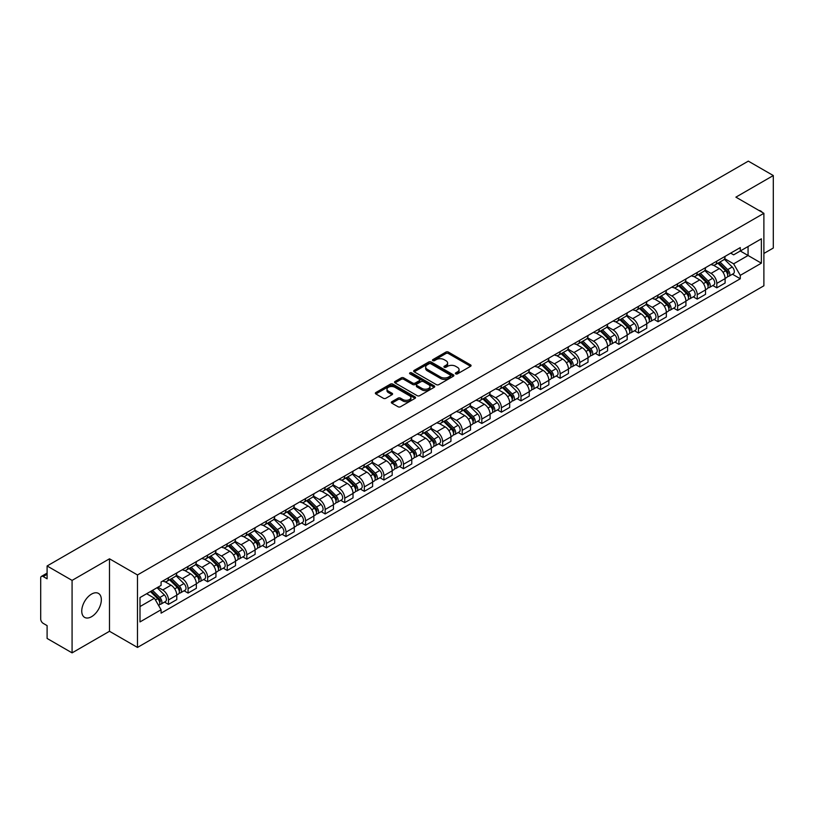 <?xml version="1.0" encoding="UTF-8"?>
<svg xmlns="http://www.w3.org/2000/svg" width="814" height="814" viewBox="0 0 814 814"><rect width="100%" height="100%" fill="white"/><g stroke="black" fill="none" stroke-linecap="round" stroke-linejoin="round"><path stroke-width="1.22" d="M455.738 373.86A1.221 0.702 0 0 0 457.468 373.86L470.563 366.3A1.74 1.007 0 0 0 471.072 365.598A1.74 1.007 0 0 0 470.563 364.886L448.382 352.075A1.74 1.007 0 0 0 445.919 352.075L432.824 359.635A1.221 0.702 0 0 0 432.468 360.134A1.221 0.702 0 0 0 432.824 360.633A1.221 0.702 0 0 0 434.544 360.633L436.243 359.656A5.576 3.215 0 0 1 444.129 359.656L445.98 360.724A5.576 3.215 0 0 1 447.608 362.993A5.576 3.215 0 0 1 445.98 365.272L444.281 366.249A1.221 0.702 0 0 0 443.925 366.748A1.221 0.702 0 0 0 444.281 367.246A1.221 0.702 0 0 0 446.011 367.246L447.7 366.269A5.576 3.215 0 0 1 455.586 366.269L457.437 367.338A5.576 3.215 0 0 1 459.065 369.617A5.576 3.215 0 0 1 457.437 371.886L455.738 372.863A1.221 0.702 0 0 0 455.382 373.361A1.221 0.702 0 0 0 455.738 373.86L455.738 372.863M91.544 616.707A13.848 7.998 120 0 0 100.59 604.507A13.848 7.998 120 0 0 98.463 593.406A13.848 7.998 120 0 0 91.544 594.098A13.848 7.998 120 0 0 82.499 606.298A13.848 7.998 120 0 0 84.615 617.388A13.848 7.998 120 0 0 91.544 616.707M762.24 212.362A13.848 7.998 120 0 0 760.764 211.03A13.848 7.998 120 0 0 758.872 210.419M391.819 401.729A1.74 1.007 0 0 0 391.31 402.442A1.74 1.007 0 0 0 391.819 403.154L398.046 406.746A1.74 1.007 0 0 0 400.508 406.746L415.048 398.351A1.74 1.007 0 0 0 415.557 397.639A1.74 1.007 0 0 0 415.048 396.927L392.867 384.127A1.74 1.007 0 0 0 390.405 384.127L375.865 392.521A1.74 1.007 0 0 0 375.356 393.233A1.74 1.007 0 0 0 375.865 393.945L383.384 398.28A1.74 1.007 0 0 0 385.846 398.28L392.073 394.688A1.74 1.007 0 0 0 392.582 393.976A1.74 1.007 0 0 0 392.073 393.264L388.339 391.117A4.66 2.686 0 0 1 386.976 389.214A4.66 2.686 0 0 1 389.855 386.721A4.66 2.686 0 0 1 394.932 387.311L409.534 395.736A4.66 2.686 0 0 1 410.897 397.639A4.66 2.686 0 0 1 408.028 400.132A4.66 2.686 0 0 1 402.94 399.542L400.508 398.138A1.74 1.007 0 0 0 398.046 398.138L391.819 401.729L391.819 403.154M137.485 574.959L109.493 558.801L72.08 580.392L47.1 565.974L748.32 161.131L773.3 175.549L735.897 197.151L763.888 213.309L137.485 574.959L137.485 647.435L763.888 285.785L763.888 213.309M436.365 384.625A1.74 1.007 0 0 0 438.827 384.625L453.367 376.231A1.74 1.007 0 0 0 453.876 375.519A1.74 1.007 0 0 0 453.367 374.806L431.186 361.996A1.74 1.007 0 0 0 428.724 361.996L414.184 370.39A1.74 1.007 0 0 0 413.675 371.103A1.74 1.007 0 0 0 414.184 371.815L436.365 384.625M410.419 374.125A1.221 0.702 0 0 1 411.66 374.298L411.66 372.853L434.208 385.867A1.74 1.007 0 0 1 434.717 386.579A1.74 1.007 0 0 1 434.208 387.291L419.668 395.685A1.74 1.007 0 0 1 417.206 395.685L395.024 382.875L401.251 379.314L401.251 377.869L395.024 381.461A1.74 1.007 0 0 0 394.515 382.173A1.74 1.007 0 0 0 395.024 382.875L395.024 381.461M401.251 379.314A1.74 1.007 0 0 1 403.713 379.314L403.713 377.869A1.74 1.007 0 0 0 401.251 377.869M403.713 377.869L412.708 383.058A1.74 1.007 0 0 0 415.171 383.058L419.302 380.677A1.74 1.007 0 0 0 419.81 379.965A1.74 1.007 0 0 0 419.302 379.253L409.93 373.85A1.221 0.702 0 0 1 409.574 373.351A1.221 0.702 0 0 1 410.327 372.7A1.221 0.702 0 0 1 411.66 372.853M72.08 580.392L72.08 652.869L47.1 638.451L47.1 625.62L43.213 623.371A3.551 2.045 -120 0 1 40.7 619.027L40.7 578.001A3.551 2.045 -120 0 1 41.433 576.383L47.1 573.107M763.888 253.459L773.3 248.026L773.3 175.549M72.08 652.869L109.493 631.277L137.485 647.435M47.1 565.974L47.1 578.805L43.213 576.556A3.551 2.045 -120 0 0 41.433 576.383M716.808 261.141A8.171 4.711 60 0 1 715.119 264.815L723.402 260.022A8.171 4.711 -120 0 0 725.091 256.359M705.056 269.943L711.039 273.392A8.171 4.711 60 0 1 716.808 283.394L725.101 278.612A8.171 4.711 -120 0 0 719.322 268.61L713.39 265.181M725.101 278.612L725.101 283.028L716.808 287.82L712.84 285.521M715.119 264.815A8.171 4.711 60 0 1 711.1 264.438M716.808 283.394L716.808 287.82M697.232 272.446A8.171 4.711 60 0 1 695.532 276.119L703.825 271.337A8.171 4.711 -120 0 0 705.514 267.664M693.253 296.825L697.232 299.125L705.514 294.342L705.514 289.916A8.171 4.711 -120 0 0 699.735 279.914L693.813 276.495M695.532 276.119A8.171 4.711 60 0 1 691.513 275.753M685.469 281.247L691.452 284.697A8.171 4.711 60 0 1 697.232 294.699L697.232 299.125M677.645 283.76A8.171 4.711 60 0 1 675.956 287.423L684.238 282.641A8.171 4.711 -120 0 0 685.927 278.978M673.677 308.13L677.645 310.429L685.927 305.647L685.927 301.221A8.171 4.711 -120 0 0 680.158 291.219L674.226 287.8M675.956 287.423A8.171 4.711 60 0 1 671.937 287.057M665.883 292.552L671.876 296.001A8.171 4.711 60 0 1 677.645 306.003L677.645 310.429M658.058 295.065A8.171 4.711 60 0 1 656.369 298.728L664.651 293.946A8.171 4.711 -120 0 0 666.351 290.283M654.09 319.444L658.058 321.733L666.351 316.951L666.351 312.525A8.171 4.711 -120 0 0 660.571 302.523L654.639 299.104M656.369 298.728A8.171 4.711 60 0 1 652.35 298.362M646.306 303.856L652.289 307.316A8.171 4.711 60 0 1 658.058 317.318L658.058 321.733M638.481 306.369A8.171 4.711 60 0 1 636.792 310.032L645.075 305.25A8.171 4.711 -120 0 0 646.764 301.587M634.503 330.749L638.481 333.038L646.764 328.256L646.764 323.84A8.171 4.711 -120 0 0 640.994 313.838L635.062 310.409M636.792 310.032A8.171 4.711 60 0 1 632.773 309.666M626.719 315.16L632.702 318.62A8.171 4.711 60 0 1 638.481 328.622L638.481 333.038M618.894 317.674A8.171 4.711 60 0 1 617.205 321.337L625.488 316.554A8.171 4.711 -120 0 0 627.177 312.891M614.926 342.053L618.894 344.342L627.177 339.56L627.177 335.144A8.171 4.711 -120 0 0 621.408 325.142L615.476 321.713M617.205 321.337A8.171 4.711 60 0 1 613.186 320.97M607.142 326.465L613.125 329.924A8.171 4.711 60 0 1 618.894 339.926L618.894 344.342M599.318 328.978A8.171 4.711 60 0 1 597.618 332.651L605.911 327.859A8.171 4.711 -120 0 0 607.6 324.196M595.339 353.357L599.318 355.647L607.6 350.865L607.6 346.449A8.171 4.711 -120 0 0 601.821 336.447L595.899 333.018M597.618 332.651A8.171 4.711 60 0 1 593.599 332.275M587.555 337.779L593.538 341.229A8.171 4.711 60 0 1 599.318 351.231L599.318 355.647M579.731 340.283A8.171 4.711 60 0 1 578.042 343.956L586.324 339.173A8.171 4.711 -120 0 0 588.013 335.5M575.763 364.662L579.731 366.961L588.013 362.179L588.013 357.753A8.171 4.711 -120 0 0 582.244 347.751L576.312 344.332M578.042 343.956A8.171 4.711 60 0 1 574.023 343.579M567.969 349.084L573.951 352.533A8.171 4.711 60 0 1 579.731 362.535L579.731 366.961M560.144 351.597A8.171 4.711 60 0 1 558.455 355.26L566.737 350.478A8.171 4.711 -120 0 0 568.437 346.805M556.176 375.966L560.144 378.266L568.437 373.484L568.437 369.057A8.171 4.711 -120 0 0 562.657 359.055L556.725 355.637M558.455 355.26A8.171 4.711 60 0 1 554.436 354.894M548.392 360.388L554.375 363.838A8.171 4.711 60 0 1 560.144 373.84L560.144 378.266M540.567 362.902A8.171 4.711 60 0 1 538.878 366.565L547.161 361.782A8.171 4.711 -120 0 0 548.85 358.119M536.589 387.281L540.567 389.57L548.85 384.788L548.85 380.362A8.171 4.711 -120 0 0 543.08 370.36L537.148 366.941M538.878 366.565A8.171 4.711 60 0 1 534.849 366.198M528.805 371.693L534.788 375.152A8.171 4.711 60 0 1 540.567 385.144L540.567 389.57M520.98 374.206A8.171 4.711 60 0 1 519.291 377.869L527.574 373.087A8.171 4.711 -120 0 0 529.263 369.424M517.012 398.585L520.98 400.875L529.263 396.092L529.263 391.676A8.171 4.711 -120 0 0 523.494 381.674L517.562 378.245M519.291 377.869A8.171 4.711 60 0 1 515.272 377.503M509.228 382.997L515.211 386.457A8.171 4.711 60 0 1 520.98 396.459L520.98 400.875M501.404 385.51A8.171 4.711 60 0 1 499.704 389.173L507.997 384.391A8.171 4.711 -120 0 0 509.686 380.728M497.425 409.89L501.404 412.179L509.686 407.397L509.686 402.981A8.171 4.711 -120 0 0 503.907 392.979L497.985 389.55M499.704 389.173A8.171 4.711 60 0 1 495.685 388.807M489.641 394.302L495.624 397.761A8.171 4.711 60 0 1 501.404 407.763L501.404 412.179M481.817 396.815A8.171 4.711 60 0 1 480.128 400.488L488.41 395.696A8.171 4.711 -120 0 0 490.099 392.033M477.849 421.194L481.817 423.483L490.099 418.701L490.099 414.285A8.171 4.711 -120 0 0 484.33 404.283L478.398 400.854M480.128 400.488A8.171 4.711 60 0 1 476.109 400.112M470.054 405.606L476.037 409.066A8.171 4.711 60 0 1 481.817 419.068L481.817 423.483M462.23 408.119A8.171 4.711 60 0 1 460.541 411.792L468.823 407.01A8.171 4.711 -120 0 0 470.523 403.337M458.262 432.499L462.23 434.798L470.523 430.016L470.523 425.59A8.171 4.711 -120 0 0 464.743 415.588L458.811 412.169M460.541 411.792A8.171 4.711 60 0 1 456.522 411.416M450.478 416.921L456.461 420.37A8.171 4.711 60 0 1 462.23 430.372L462.23 434.798M442.653 419.434A8.171 4.711 60 0 1 440.964 423.097L449.247 418.315A8.171 4.711 -120 0 0 450.936 414.641M438.675 443.803L442.653 446.103L450.936 441.32L450.936 436.894A8.171 4.711 -120 0 0 445.166 426.892L439.234 423.473M440.964 423.097A8.171 4.711 60 0 1 436.935 422.731M430.891 428.225L436.874 431.674A8.171 4.711 60 0 1 442.653 441.676L442.653 446.103M423.066 430.738A8.171 4.711 60 0 1 421.377 434.401L429.66 429.619A8.171 4.711 -120 0 0 431.349 425.956M419.098 455.118L423.066 457.407L431.349 452.625L431.349 448.199A8.171 4.711 -120 0 0 425.58 438.197L419.648 434.778M421.377 434.401A8.171 4.711 60 0 1 417.358 434.035M411.314 439.529L417.297 442.979A8.171 4.711 60 0 1 423.066 452.981L423.066 457.407M403.49 442.043A8.171 4.711 60 0 1 401.79 445.706L410.083 440.923A8.171 4.711 -120 0 0 411.772 437.26M399.511 466.422L403.49 468.711L411.772 463.929L411.772 459.513A8.171 4.711 -120 0 0 405.993 449.511L400.061 446.082M401.79 445.706A8.171 4.711 60 0 1 397.771 445.339M391.727 450.834L397.71 454.293A8.171 4.711 60 0 1 403.49 464.295L403.49 468.711M383.903 453.347A8.171 4.711 60 0 1 382.214 457.01L390.496 452.228A8.171 4.711 -120 0 0 392.185 448.565M379.935 477.726L383.903 480.016L392.185 475.234L392.185 470.818A8.171 4.711 -120 0 0 386.416 460.816L380.484 457.387M382.214 457.01A8.171 4.711 60 0 1 378.195 456.644M372.14 462.138L378.123 465.598A8.171 4.711 60 0 1 383.903 475.6L383.903 480.016M364.316 464.652A8.171 4.711 60 0 1 362.627 468.315L370.909 463.532A8.171 4.711 -120 0 0 372.608 459.869M360.348 489.031L364.316 491.32L372.608 486.538L372.608 482.122A8.171 4.711 -120 0 0 366.829 472.12L360.897 468.691M362.627 468.315A8.171 4.711 60 0 1 358.608 467.948M352.564 473.443L358.547 476.902A8.171 4.711 60 0 1 364.316 486.904L364.316 491.32M344.739 475.956A8.171 4.711 60 0 1 343.05 479.629L351.333 474.847A8.171 4.711 -120 0 0 353.022 471.174M340.761 500.335L344.739 502.635L353.022 497.842L353.022 493.426A8.171 4.711 -120 0 0 347.242 483.424L341.32 480.006M343.05 479.629A8.171 4.711 60 0 1 339.021 479.253M332.977 484.757L338.96 488.207A8.171 4.711 60 0 1 344.739 498.209L344.739 502.635M325.152 487.271A8.171 4.711 60 0 1 323.463 490.934L331.746 486.151A8.171 4.711 -120 0 0 333.435 482.478M321.184 511.64L325.152 513.939L333.435 509.157L333.435 504.731A8.171 4.711 -120 0 0 327.666 494.729L321.733 491.31M323.463 490.934A8.171 4.711 60 0 1 319.444 490.567M313.4 496.062L319.383 499.511A8.171 4.711 60 0 1 325.152 509.513L325.152 513.939M305.565 498.575A8.171 4.711 60 0 1 303.876 502.238L312.169 497.456A8.171 4.711 -120 0 0 313.858 493.793M301.597 522.954L305.576 525.244L313.858 520.461L313.858 516.035A8.171 4.711 -120 0 0 308.079 506.033L302.147 502.614M303.876 502.238A8.171 4.711 60 0 1 299.857 501.872M293.813 507.366L299.796 510.816A8.171 4.711 60 0 1 305.576 520.818L305.576 525.244M285.989 509.879A8.171 4.711 60 0 1 284.3 513.542L292.582 508.76A8.171 4.711 -120 0 0 294.271 505.097M282.02 534.259L285.989 536.548L294.271 531.766L294.271 527.34A8.171 4.711 -120 0 0 288.502 517.348L282.57 513.919M284.3 513.542A8.171 4.711 60 0 1 280.281 513.176M274.226 518.671L280.209 522.13A8.171 4.711 60 0 1 285.989 532.132L285.989 536.548M266.402 521.184A8.171 4.711 60 0 1 264.713 524.847L272.995 520.065A8.171 4.711 -120 0 0 274.694 516.402M262.434 545.563L266.402 547.853L274.694 543.07L274.694 538.654A8.171 4.711 -120 0 0 268.915 528.652L262.983 525.223M264.713 524.847A8.171 4.711 60 0 1 260.694 524.481M254.65 529.975L260.633 533.435A8.171 4.711 60 0 1 266.402 543.437L266.402 547.853M246.825 532.488A8.171 4.711 60 0 1 245.126 536.151L253.419 531.369A8.171 4.711 -120 0 0 255.108 527.706M242.847 556.868L246.825 559.157L255.108 554.375L255.108 549.959A8.171 4.711 -120 0 0 249.328 539.957L243.406 536.528M245.126 536.151A8.171 4.711 60 0 1 241.107 535.785M235.063 541.279L241.046 544.739A8.171 4.711 60 0 1 246.825 554.741L246.825 559.157M227.238 543.793A8.171 4.711 60 0 1 225.549 547.466L233.832 542.684A8.171 4.711 -120 0 0 235.521 539.01M223.27 568.172L227.238 570.472L235.521 565.679L235.521 561.263A8.171 4.711 -120 0 0 229.752 551.261L223.819 547.842M225.549 547.466A8.171 4.711 60 0 1 221.53 547.089M215.476 552.594L221.469 556.043A8.171 4.711 60 0 1 227.238 566.045L227.238 570.472M207.651 555.097A8.171 4.711 60 0 1 205.962 558.77L214.255 553.988A8.171 4.711 -120 0 0 215.944 550.315M203.683 579.476L207.651 581.776L215.944 576.994L215.944 572.568A8.171 4.711 -120 0 0 210.165 562.566L204.233 559.147M205.962 558.77A8.171 4.711 60 0 1 201.943 558.404M195.899 563.899L201.882 567.348A8.171 4.711 60 0 1 207.651 577.35L207.651 581.776M188.075 566.412A8.171 4.711 60 0 1 186.386 570.075L194.668 565.292A8.171 4.711 -120 0 0 196.357 561.629M184.096 590.781L188.075 593.08L196.357 588.298L196.357 583.872A8.171 4.711 -120 0 0 190.588 573.87L184.656 570.451M186.386 570.075A8.171 4.711 60 0 1 182.367 569.708M176.312 575.203L182.295 578.652A8.171 4.711 60 0 1 188.075 588.654L188.075 593.08M168.488 577.716A8.171 4.711 60 0 1 166.799 581.379L175.081 576.597A8.171 4.711 -120 0 0 176.78 572.934M164.52 602.095L168.488 604.385L176.78 599.603L176.78 595.176A8.171 4.711 -120 0 0 171.001 585.174L165.069 581.756M166.799 581.379A8.171 4.711 60 0 1 162.78 581.013M157.947 587.209L162.719 589.967A8.171 4.711 60 0 1 168.488 599.969L168.488 604.385M730.687 253.134L733.628 254.843L761.375 238.817L748.066 246.5L748.066 255.494L733.628 263.828L724.633 258.628M139.998 606.562L154.436 598.229L161.08 609.747L139.998 621.927L139.998 597.568L161.08 585.398L161.08 581.99L740.282 247.588L740.282 250.997L761.375 263.176L740.282 275.346L733.628 263.828M761.375 238.817L761.375 263.176M161.08 609.747L161.08 613.156L740.282 278.754L740.282 275.346M109.493 558.801L109.493 631.277M154.436 598.229L146.652 593.732M732.417 274.216L740.282 278.754M456.227 374.033L457.437 373.341A5.576 3.215 0 0 0 459.065 371.062L459.065 369.617M447.608 362.993L447.608 364.448A5.576 3.215 0 0 1 445.98 366.727L444.77 367.419M470.563 364.886L470.563 366.3L448.382 353.53A1.74 1.007 0 0 0 445.919 353.53L433.313 360.806M453.367 374.806L453.367 376.231L431.186 363.451A1.74 1.007 0 0 0 428.724 363.451L414.214 371.835M450.284 376.017A1.221 0.702 0 0 0 450.651 375.519A1.221 0.702 0 0 0 450.284 375.02L430.82 363.777A1.221 0.702 0 0 0 429.1 363.777L427.309 364.814A5.576 3.215 0 0 0 425.671 367.083A5.576 3.215 0 0 0 427.309 369.363L440.618 377.045A5.576 3.215 0 0 0 448.504 377.045L450.284 376.017L450.284 377.462A1.221 0.702 0 0 0 450.651 376.963L450.651 375.519M425.671 367.083L425.671 368.538A5.576 3.215 0 0 0 427.309 370.818L427.309 369.363M450.284 377.462L448.504 378.5A5.576 3.215 0 0 1 440.618 378.5L427.309 370.818M403.713 379.314L412.708 384.503A1.74 1.007 0 0 0 415.171 384.503L419.302 382.122A1.74 1.007 0 0 0 419.81 381.41L419.81 379.965M411.66 374.298L434.188 387.301M422.039 388.451A4.66 2.686 0 0 0 427.126 389.031A4.66 2.686 0 0 0 429.996 386.548A4.66 2.686 0 0 0 428.632 384.646L423.494 381.674A1.74 1.007 0 0 0 421.021 381.674L416.9 384.055A1.74 1.007 0 0 0 416.392 384.768A1.74 1.007 0 0 0 416.9 385.48L422.039 388.451L422.039 389.896A4.66 2.686 0 0 0 427.126 390.476A4.66 2.686 0 0 0 429.996 387.993L429.996 386.548M416.392 384.768L416.392 386.212A1.74 1.007 0 0 0 416.9 386.925L416.9 385.48M422.039 389.896L416.9 386.925M410.897 397.639L410.897 399.094A4.66 2.686 0 0 1 408.028 401.577A4.66 2.686 0 0 1 402.94 400.997L400.508 399.593A1.74 1.007 0 0 0 398.046 399.593L391.849 403.164M386.976 389.214L386.976 390.659A4.66 2.686 0 0 0 388.339 392.562L388.339 391.117M392.043 394.698L388.339 392.562M415.048 396.927L415.048 398.351L392.867 385.571A1.74 1.007 0 0 0 390.405 385.571L375.885 393.956M717.867 263.227L725.579 270.838A4.436 2.564 60 0 1 726.749 277.493L725.091 278.449M719.403 264.743L722.669 266.636M718.721 262.729L727.167 271.062A2.127 1.231 60 0 1 727.726 274.257A2.127 1.231 60 0 1 727.533 274.338M720.003 261.996L727.716 269.607A4.436 2.564 60 0 1 728.886 276.261A4.436 2.564 60 0 1 727.543 276.404M724.318 259.188L732.234 266.992A4.436 2.564 60 0 1 733.404 273.646L728.886 276.261M698.28 274.532L705.992 282.143A4.436 2.564 60 0 1 707.163 288.797L705.514 289.753M699.816 276.048L703.093 277.94M699.134 274.033L707.59 282.377A2.127 1.231 60 0 1 708.149 285.561A2.127 1.231 60 0 1 707.956 285.643M700.416 273.301L708.129 280.911A4.436 2.564 60 0 1 709.299 287.566A4.436 2.564 60 0 1 707.956 287.708M704.731 270.492L712.647 278.296A4.436 2.564 60 0 1 713.817 284.951L709.299 287.566M678.703 285.836L686.416 293.447A4.436 2.564 60 0 1 687.586 300.101L685.927 301.058M680.239 287.352L683.506 289.245M679.558 285.348L688.003 293.681A2.127 1.231 60 0 1 688.563 296.876A2.127 1.231 60 0 1 688.369 296.947M680.83 284.605L688.552 292.216A4.436 2.564 60 0 1 689.723 298.87A4.436 2.564 60 0 1 688.379 299.013M685.154 281.797L693.07 289.611A4.436 2.564 60 0 1 694.24 296.265L689.723 298.87M659.116 297.141L666.829 304.751A4.436 2.564 60 0 1 667.999 311.406L666.351 312.362M660.653 298.657L663.929 300.549M659.971 296.652L668.416 304.985A2.127 1.231 60 0 1 668.986 308.18A2.127 1.231 60 0 1 668.793 308.252M661.253 295.909L668.966 303.52A4.436 2.564 60 0 1 670.136 310.175A4.436 2.564 60 0 1 668.793 310.317M665.567 293.101L673.483 300.915A4.436 2.564 60 0 1 674.653 307.57L670.136 310.175M639.529 308.445L647.252 316.056A4.436 2.564 60 0 1 648.422 322.71L646.764 323.667M641.076 309.971L644.342 311.854M640.394 307.957L648.839 316.29A2.127 1.231 60 0 1 649.399 319.485A2.127 1.231 60 0 1 649.206 319.556M641.666 307.214L649.379 314.825A4.436 2.564 60 0 1 650.549 321.479A4.436 2.564 60 0 1 649.216 321.622M645.98 304.405L653.896 312.22A4.436 2.564 60 0 1 655.077 318.874L650.549 321.479M619.953 319.76L627.665 327.37A4.436 2.564 60 0 1 628.835 334.025L627.177 334.981M621.489 321.276L624.755 323.158M620.807 319.261L629.253 327.594A2.127 1.231 60 0 1 629.812 330.789A2.127 1.231 60 0 1 629.619 330.871M622.089 318.528L629.802 326.139A4.436 2.564 60 0 1 630.972 332.784A4.436 2.564 60 0 1 629.629 332.926M626.404 315.72L634.32 323.524A4.436 2.564 60 0 1 635.49 330.179L630.972 332.784M600.366 331.064L608.078 338.675A4.436 2.564 60 0 1 609.248 345.329L607.6 346.286M601.902 332.58L605.178 334.473M601.22 330.565L609.676 338.899A2.127 1.231 60 0 1 610.235 342.094A2.127 1.231 60 0 1 610.042 342.175M602.502 329.833L610.215 337.444A4.436 2.564 60 0 1 611.385 344.098A4.436 2.564 60 0 1 610.042 344.241M606.817 327.024L614.733 334.829A4.436 2.564 60 0 1 615.903 341.483L611.385 344.098M580.789 342.368L588.502 349.979A4.436 2.564 60 0 1 589.672 356.634L588.013 357.59M582.325 343.884L585.592 345.777M581.644 341.87L590.089 350.203A2.127 1.231 60 0 1 590.649 353.398A2.127 1.231 60 0 1 590.455 353.479M582.916 341.137L590.638 348.748A4.436 2.564 60 0 1 591.809 355.403A4.436 2.564 60 0 1 590.465 355.545M587.24 338.329L595.156 346.133A4.436 2.564 60 0 1 596.326 352.788L591.809 355.403M561.202 353.673L568.915 361.284A4.436 2.564 60 0 1 570.085 367.938L568.426 368.895M562.739 355.189L566.015 357.081M562.057 353.184L570.502 361.518A2.127 1.231 60 0 1 571.072 364.713A2.127 1.231 60 0 1 570.868 364.784M563.339 352.442L571.052 360.053A4.436 2.564 60 0 1 572.222 366.707A4.436 2.564 60 0 1 570.879 366.849M567.653 349.633L575.569 357.448A4.436 2.564 60 0 1 576.739 364.102L572.222 366.707M541.615 364.977L549.338 372.588A4.436 2.564 60 0 1 550.508 379.243L548.85 380.199M543.162 366.493L546.428 368.386M542.47 364.489L550.925 372.822A2.127 1.231 60 0 1 551.485 376.017A2.127 1.231 60 0 1 551.292 376.088M543.752 363.746L551.465 371.357A4.436 2.564 60 0 1 552.635 378.011A4.436 2.564 60 0 1 551.302 378.154M548.066 360.938L555.982 368.752A4.436 2.564 60 0 1 557.163 375.407L552.635 378.011M522.039 376.282L529.751 383.893A4.436 2.564 60 0 1 530.921 390.547L529.263 391.503M523.575 377.808L526.841 379.69M522.893 375.793L531.339 384.127A2.127 1.231 60 0 1 531.898 387.322A2.127 1.231 60 0 1 531.705 387.393M524.175 375.051L531.888 382.661A4.436 2.564 60 0 1 533.058 389.316A4.436 2.564 60 0 1 531.715 389.458M528.49 372.242L536.406 380.057A4.436 2.564 60 0 1 537.576 386.711L533.058 389.316M502.452 387.596L510.164 395.207A4.436 2.564 60 0 1 511.334 401.862L509.686 402.808M503.988 389.112L507.264 390.995M503.306 387.098L511.762 395.431A2.127 1.231 60 0 1 512.321 398.626A2.127 1.231 60 0 1 512.128 398.707M504.588 386.355L512.301 393.966A4.436 2.564 60 0 1 513.471 400.62A4.436 2.564 60 0 1 512.128 400.763M508.903 383.547L516.819 391.361A4.436 2.564 60 0 1 517.989 398.015L513.471 400.62M482.875 398.901L490.588 406.512A4.436 2.564 60 0 1 491.758 413.166L490.099 414.123M484.411 400.417L487.678 402.299M483.73 398.402L492.175 406.735A2.127 1.231 60 0 1 492.735 409.93A2.127 1.231 60 0 1 492.541 410.012M485.002 397.67L492.714 405.28A4.436 2.564 60 0 1 493.894 411.935A4.436 2.564 60 0 1 492.551 412.077M489.326 394.861L497.242 402.665A4.436 2.564 60 0 1 498.412 409.32L493.894 411.935M463.288 410.205L471.001 417.816A4.436 2.564 60 0 1 472.171 424.47L470.512 425.427M464.825 411.721L468.101 413.614M464.143 409.707L472.588 418.04A2.127 1.231 60 0 1 473.158 421.235A2.127 1.231 60 0 1 472.954 421.316M465.425 408.974L473.138 416.585A4.436 2.564 60 0 1 474.308 423.239A4.436 2.564 60 0 1 472.965 423.382M469.739 406.166L477.655 413.97A4.436 2.564 60 0 1 478.825 420.624L474.308 423.239M443.701 421.51L451.424 429.12A4.436 2.564 60 0 1 452.594 435.775L450.936 436.731M445.248 423.026L448.514 424.918M444.556 421.021L453.011 429.354A2.127 1.231 60 0 1 453.571 432.549A2.127 1.231 60 0 1 453.378 432.621M445.838 420.278L453.551 427.889A4.436 2.564 60 0 1 454.721 434.544A4.436 2.564 60 0 1 453.388 434.686M450.152 417.47L458.068 425.284A4.436 2.564 60 0 1 459.238 431.939L454.721 434.544M424.125 432.814L431.837 440.425A4.436 2.564 60 0 1 433.007 447.079L431.349 448.036M425.661 434.33L428.927 436.223M424.979 432.326L433.424 440.659A2.127 1.231 60 0 1 433.984 443.854A2.127 1.231 60 0 1 433.791 443.925M426.251 431.583L433.974 439.194A4.436 2.564 60 0 1 435.144 445.848A4.436 2.564 60 0 1 433.801 445.991M430.575 428.774L438.492 436.589A4.436 2.564 60 0 1 439.662 443.243L435.144 445.848M404.538 444.118L412.25 451.729A4.436 2.564 60 0 1 413.42 458.384L411.772 459.34M406.074 445.645L409.35 447.527M405.392 443.63L413.838 451.963A2.127 1.231 60 0 1 414.407 455.158A2.127 1.231 60 0 1 414.214 455.23M406.674 442.887L414.387 450.498A4.436 2.564 60 0 1 415.557 457.153A4.436 2.564 60 0 1 414.214 457.295M410.989 440.079L418.905 447.893A4.436 2.564 60 0 1 420.075 454.548L415.557 457.153M384.961 455.433L392.674 463.044A4.436 2.564 60 0 1 393.844 469.698L392.185 470.645M386.497 456.949L389.764 458.831M385.816 454.934L394.261 463.268A2.127 1.231 60 0 1 394.821 466.463A2.127 1.231 60 0 1 394.627 466.544M387.088 454.192L394.8 461.803A4.436 2.564 60 0 1 395.98 468.457A4.436 2.564 60 0 1 394.637 468.599M391.412 451.383L399.328 459.198A4.436 2.564 60 0 1 400.498 465.852L395.98 468.457M365.374 466.737L373.087 474.348A4.436 2.564 60 0 1 374.257 481.003L372.598 481.959M366.911 468.254L370.187 470.136M366.229 466.239L374.674 474.572A2.127 1.231 60 0 1 375.244 477.767A2.127 1.231 60 0 1 375.04 477.849M367.511 465.506L375.223 473.117A4.436 2.564 60 0 1 376.394 479.772A4.436 2.564 60 0 1 375.051 479.914M371.825 462.698L379.741 470.502A4.436 2.564 60 0 1 380.911 477.157L376.394 479.772M345.787 478.042L353.51 485.653A4.436 2.564 60 0 1 354.68 492.307L353.022 493.264M347.334 479.558L350.6 481.45M346.642 477.543L355.097 485.877A2.127 1.231 60 0 1 355.657 489.072A2.127 1.231 60 0 1 355.464 489.153M347.924 476.811L355.637 484.422A4.436 2.564 60 0 1 356.807 491.076A4.436 2.564 60 0 1 355.474 491.218M352.238 474.002L360.154 481.807A4.436 2.564 60 0 1 361.324 488.461L356.807 491.076M326.211 489.346L333.923 496.957A4.436 2.564 60 0 1 335.093 503.612L333.435 504.568M327.747 490.862L331.013 492.755M327.065 488.848L335.51 497.191A2.127 1.231 60 0 1 336.07 500.376A2.127 1.231 60 0 1 335.877 500.457M328.337 488.115L336.06 495.726A4.436 2.564 60 0 1 337.23 502.38A4.436 2.564 60 0 1 335.887 502.523M332.661 485.307L340.578 493.121A4.436 2.564 60 0 1 341.748 499.765L337.23 502.38M306.624 500.651L314.336 508.262A4.436 2.564 60 0 1 315.506 514.916L313.858 515.873M308.16 502.167L311.436 504.059M307.478 500.162L315.924 508.496A2.127 1.231 60 0 1 316.493 511.691A2.127 1.231 60 0 1 316.3 511.762M308.76 499.42L316.473 507.03A4.436 2.564 60 0 1 317.643 513.685A4.436 2.564 60 0 1 316.3 513.827M313.075 496.611L320.991 504.426A4.436 2.564 60 0 1 322.161 511.08L317.643 513.685M287.037 511.955L294.76 519.566A4.436 2.564 60 0 1 295.93 526.22L294.271 527.177M288.583 513.481L291.85 515.364M287.902 511.467L296.347 519.8A2.127 1.231 60 0 1 296.907 522.995A2.127 1.231 60 0 1 296.713 523.066M289.173 510.724L296.886 518.335A4.436 2.564 60 0 1 298.056 524.989A4.436 2.564 60 0 1 296.723 525.132M293.498 507.916L301.414 515.73A4.436 2.564 60 0 1 302.584 522.385L298.056 524.989M267.46 523.27L275.173 530.881A4.436 2.564 60 0 1 276.343 537.525L274.684 538.481M268.996 524.786L272.273 526.668M268.315 522.771L276.76 531.104A2.127 1.231 60 0 1 277.32 534.299A2.127 1.231 60 0 1 277.126 534.381M269.597 522.028L277.309 529.639A4.436 2.564 60 0 1 278.48 536.294A4.436 2.564 60 0 1 277.136 536.436M273.911 519.22L281.827 527.034A4.436 2.564 60 0 1 282.997 533.689L278.48 536.294M247.873 534.574L255.586 542.185A4.436 2.564 60 0 1 256.766 548.84L255.108 549.796M249.41 536.09L252.686 537.973M248.728 534.076L257.183 542.409A2.127 1.231 60 0 1 257.743 545.604A2.127 1.231 60 0 1 257.55 545.685M250.01 533.343L257.723 540.954A4.436 2.564 60 0 1 258.893 547.608A4.436 2.564 60 0 1 257.56 547.751M254.324 530.535L262.24 538.339A4.436 2.564 60 0 1 263.41 544.993L258.893 547.608M228.296 545.879L236.009 553.489A4.436 2.564 60 0 1 237.179 560.144L235.521 561.1M229.833 547.395L233.099 549.287M229.151 545.38L237.596 553.713A2.127 1.231 60 0 1 238.156 556.908A2.127 1.231 60 0 1 237.963 556.99M230.423 544.647L238.146 552.258A4.436 2.564 60 0 1 239.316 558.913A4.436 2.564 60 0 1 237.973 559.055M234.747 541.839L242.664 549.643A4.436 2.564 60 0 1 243.834 556.298L239.316 558.913M208.71 557.183L216.422 564.794A4.436 2.564 60 0 1 217.592 571.448L215.944 572.405M210.246 558.699L213.522 560.592M209.564 556.684L218.01 565.028A2.127 1.231 60 0 1 218.579 568.213A2.127 1.231 60 0 1 218.386 568.294M210.846 555.952L218.559 563.563A4.436 2.564 60 0 1 219.729 570.217A4.436 2.564 60 0 1 218.386 570.36M215.161 553.144L223.077 560.948A4.436 2.564 60 0 1 224.247 567.602L219.729 570.217M189.123 568.487L196.846 576.098A4.436 2.564 60 0 1 198.016 582.753L196.357 583.709M190.669 570.004L193.936 571.896M189.988 567.999L198.433 576.332A2.127 1.231 60 0 1 198.992 579.527A2.127 1.231 60 0 1 198.799 579.599M191.259 567.256L198.972 574.867A4.436 2.564 60 0 1 200.142 581.522A4.436 2.564 60 0 1 198.809 581.664M195.574 564.448L203.5 572.262A4.436 2.564 60 0 1 204.67 578.917L200.142 581.522M169.546 579.792L177.259 587.403A4.436 2.564 60 0 1 178.429 594.057L176.77 595.014M171.082 581.318L174.349 583.2M170.401 579.303L178.846 587.637A2.127 1.231 60 0 1 179.406 590.832A2.127 1.231 60 0 1 179.212 590.903M171.683 578.561L179.395 586.172A4.436 2.564 60 0 1 180.566 592.826A4.436 2.564 60 0 1 179.222 592.968M175.997 575.752L183.913 583.567A4.436 2.564 60 0 1 185.083 590.221L180.566 592.826M150.417 591.554L157.672 598.707A4.436 2.564 60 0 1 158.852 605.362L158.628 605.494M151.496 592.623L154.772 594.505M151.272 591.056L159.269 598.941A2.127 1.231 60 0 1 159.829 602.136A2.127 1.231 60 0 1 159.636 602.207M152.554 590.323L159.809 597.476A4.436 2.564 60 0 1 160.979 604.13A4.436 2.564 60 0 1 159.646 604.273M157.071 587.708L164.326 594.871A4.436 2.564 60 0 1 165.496 601.526L160.979 604.13M188.075 588.654L196.357 583.872M207.651 577.35L215.944 572.568M227.238 566.045L235.521 561.263M246.825 554.741L255.108 549.959M266.402 543.437L274.694 538.654M285.989 532.132L294.271 527.34M305.576 520.818L313.858 516.035M325.152 509.513L333.435 504.731M344.739 498.209L353.022 493.426M364.316 486.904L372.608 482.122M383.903 475.6L392.185 470.818M403.49 464.295L411.772 459.513M423.066 452.981L431.349 448.199M442.653 441.676L450.936 436.894M462.23 430.372L470.523 425.59M481.817 419.068L490.099 414.285M501.404 407.763L509.686 402.981M520.98 396.459L529.263 391.676M540.567 385.144L548.85 380.362M560.144 373.84L568.437 369.057M579.731 362.535L588.013 357.753M599.318 351.231L607.6 346.449M618.894 339.926L627.177 335.144M638.481 328.622L646.764 323.84M658.058 317.318L666.351 312.525M677.645 306.003L685.927 301.221M697.232 294.699L705.514 289.916M168.488 599.969L176.78 595.176M162.719 589.967L171.001 585.174M182.295 578.652L190.588 573.87M201.882 567.348L210.165 562.566M221.469 556.043L229.752 551.261M241.046 544.739L249.328 539.957M260.633 533.435L268.915 528.652M280.209 522.13L288.502 517.348M299.796 510.816L308.079 506.033M319.383 499.511L327.666 494.729M338.96 488.207L347.242 483.424M358.547 476.902L366.829 472.12M378.123 465.598L386.416 460.816M397.71 454.293L405.993 449.511M417.297 442.979L425.58 438.197M436.874 431.674L445.166 426.892M456.461 420.37L464.743 415.588M476.037 409.066L484.33 404.283M495.624 397.761L503.907 392.979M515.211 386.457L523.494 381.674M534.788 375.152L543.08 370.36M554.375 363.838L562.657 359.055M573.951 352.533L582.244 347.751M593.538 341.229L601.821 336.447M613.125 329.924L621.408 325.142M632.702 318.62L640.994 313.838M652.289 307.316L660.571 302.523M671.876 296.001L680.158 291.219M691.452 284.697L699.735 279.914M711.039 273.392L719.322 268.61M47.1 574.308L43.213 576.556M457.437 373.341L457.437 371.886M444.281 367.246L444.281 366.249M445.98 366.727L445.98 365.272M432.824 360.633L432.824 359.635M445.919 353.53L445.919 352.075M448.382 353.53L448.382 352.075M414.184 371.815L414.184 370.39M428.724 363.451L428.724 361.996M431.186 363.451L431.186 361.996M440.618 378.5L440.618 377.045M448.504 378.5L448.504 377.045M412.708 384.503L412.708 383.058M415.171 384.503L415.171 383.058M419.302 382.122L419.302 380.677M434.208 387.291L434.208 385.867M398.046 399.593L398.046 398.138M400.508 399.593L400.508 398.138M402.94 400.997L402.94 399.542M392.073 394.688L392.073 393.264M375.865 393.945L375.865 392.521M390.405 385.571L390.405 384.127M392.867 385.571L392.867 384.127M725.579 270.838L723.025 272.303M728.174 273.28L727.37 273.748M732.234 266.992L727.716 269.607M705.992 282.143L703.449 283.618M708.587 284.595L707.793 285.053M712.647 278.296L708.129 280.911M686.416 293.447L683.862 294.922M689.01 295.899L688.206 296.357M693.07 289.611L688.552 292.216M666.829 304.751L664.285 306.227M669.423 307.204L668.62 307.661M673.483 300.915L668.966 303.52M647.252 316.056L644.698 317.531M649.837 318.508L649.043 318.966M653.896 312.22L649.379 314.825M627.665 327.37L625.111 328.836M630.26 329.812L629.456 330.281M634.32 323.524L629.802 326.139M608.078 338.675L605.535 340.14M610.673 341.117L609.879 341.585M614.733 334.829L610.215 337.444M588.502 349.979L585.948 351.455M591.096 352.431L590.292 352.889M595.156 346.133L590.638 348.748M568.915 361.284L566.371 362.759M571.509 363.736L570.706 364.194M575.569 357.448L571.052 360.053M549.338 372.588L546.784 374.064M551.923 375.04L551.129 375.498M555.982 368.752L551.465 371.357M529.751 383.893L527.197 385.368M532.346 386.345L531.542 386.803M536.406 380.057L531.888 382.661M510.164 395.207L507.621 396.672M512.759 397.649L511.955 398.117M516.819 391.361L512.301 393.966M490.588 406.512L488.034 407.977M493.172 408.954L492.378 409.422M497.242 402.665L492.714 405.28M471.001 417.816L468.457 419.291M473.595 420.258L472.792 420.726M477.655 413.97L473.138 416.585M451.424 429.12L448.87 430.596M454.009 431.573L453.215 432.031M458.068 425.284L453.551 427.889M431.837 440.425L429.283 441.9M434.432 442.877L433.628 443.335M438.492 436.589L433.974 439.194M412.25 451.729L409.707 453.205M414.845 454.181L414.041 454.639M418.905 447.893L414.387 450.498M392.674 463.044L390.12 464.509M395.258 465.486L394.464 465.954M399.328 459.198L394.8 461.803M373.087 474.348L370.543 475.814M375.681 476.79L374.878 477.258M379.741 470.502L375.223 473.117M353.51 485.653L350.956 487.128M356.094 488.095L355.301 488.563M360.154 481.807L355.637 484.422M333.923 496.957L331.369 498.433M336.518 499.409L335.714 499.867M340.578 493.121L336.06 495.726M314.336 508.262L311.793 509.737M316.931 510.714L316.127 511.172M320.991 504.426L316.473 507.03M294.76 519.566L292.206 521.041M297.344 522.018L296.55 522.476M301.414 515.73L296.886 518.335M275.173 530.881L272.629 532.346M277.767 533.323L276.964 533.781M281.827 527.034L277.309 529.639M255.586 542.185L253.042 543.65M258.18 544.627L257.387 545.095M262.24 538.339L257.723 540.954M236.009 553.489L233.455 554.955M238.604 555.931L237.8 556.4M242.664 549.643L238.146 552.258M216.422 564.794L213.879 566.269M219.017 567.246L218.213 567.704M223.077 560.948L218.559 563.563M196.846 576.098L194.292 577.574M199.43 578.551L198.636 579.008M203.5 572.262L198.972 574.867M177.259 587.403L174.715 588.878M179.853 589.855L179.049 590.313M183.913 583.567L179.395 586.172M157.672 598.707L155.454 599.999M160.266 601.159L159.473 601.617M164.326 594.871L159.809 597.476"/></g></svg>

